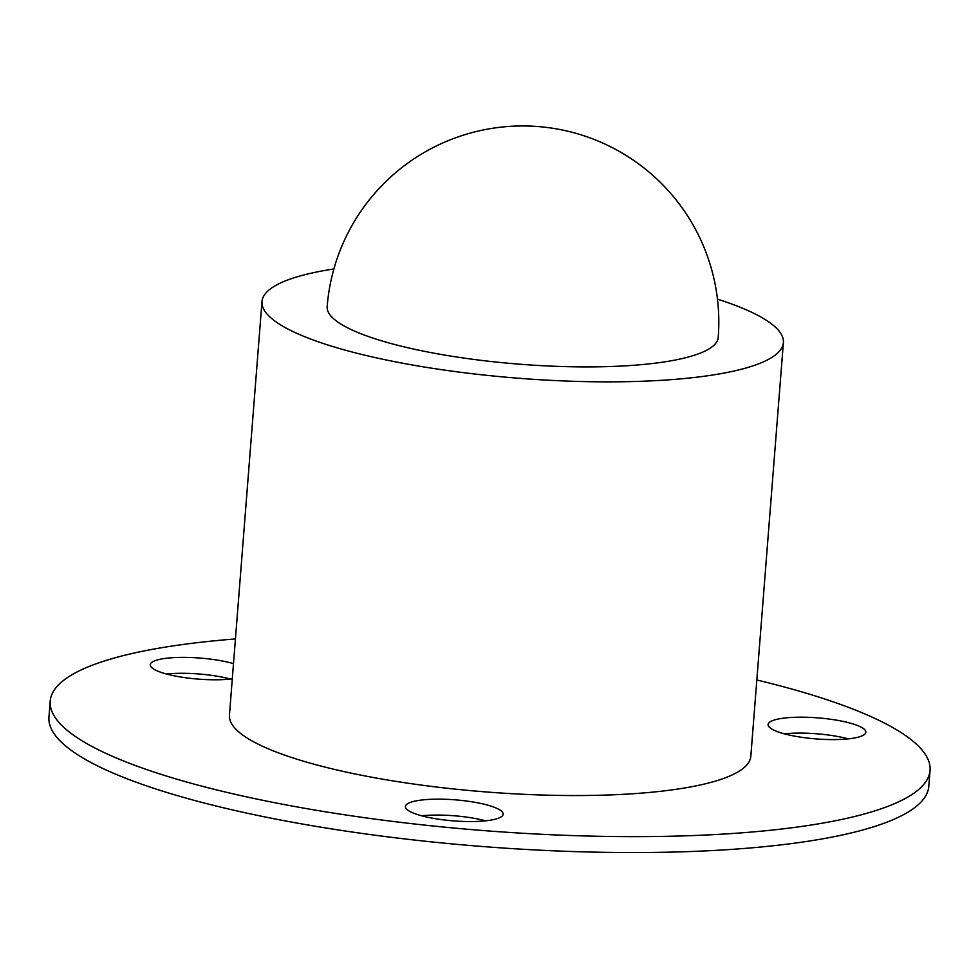 <?xml version="1.0" encoding="UTF-8"?>
<svg xmlns="http://www.w3.org/2000/svg" width="979" height="979" viewBox="0 0 979 979"><rect width="100%" height="100%" fill="white"/><g stroke="black" fill="none" stroke-linecap="round" stroke-linejoin="round"><path stroke-width="1.47" d="M344.4 326.117A196.13 42.232 -175.5 0 1 327.157 306.696A196.13 196.13 0 0 1 538.071 126.56A196.13 196.13 0 0 1 718.207 337.474A196.13 42.232 -175.5 0 1 562.154 366.525A196.13 42.232 -175.5 0 1 344.4 326.117M333.888 268.968A261.503 56.317 4.5 0 0 261.993 301.569A261.503 56.317 4.5 0 0 629.815 381.614A261.503 56.317 4.5 0 0 783.384 342.601A261.503 56.317 4.5 0 0 717.46 299.158M783.384 342.601L750.82 756.29A261.503 56.317 -175.5 0 1 597.263 795.303A261.503 56.317 -175.5 0 1 229.429 715.257L261.993 301.569M848.352 738.864A49.036 10.561 4.5 0 0 784.338 733.822M837.057 739.549A49.036 10.561 -175.5 0 1 768.087 724.546A49.036 10.561 -175.5 0 1 817.795 717.864A49.036 10.561 -175.5 0 1 865.852 732.231A49.036 10.561 -175.5 0 1 837.057 739.549M485.657 820.83A49.036 10.561 4.5 0 0 421.643 815.788M474.362 821.516A49.036 10.561 -175.5 0 1 405.392 806.5A49.036 10.561 -175.5 0 1 455.1 799.831A49.036 10.561 -175.5 0 1 503.157 814.198A49.036 10.561 -175.5 0 1 474.362 821.516M230.506 679.059A49.036 10.561 4.5 0 0 166.503 674.017M232.292 678.851A49.036 10.561 -175.5 0 1 219.223 679.744A49.036 10.561 -175.5 0 1 150.252 664.729A49.036 10.561 -175.5 0 1 180.674 657.386A49.036 10.561 -175.5 0 1 233.492 663.627M235.437 638.944A441.284 95.024 4.5 0 0 50.198 701.148A441.284 95.024 4.5 0 0 670.909 836.225A441.284 95.024 4.5 0 0 930.05 770.4A441.284 95.024 4.5 0 0 756.828 679.989M930.05 770.4L928.802 786.308A441.284 95.024 -175.5 0 1 669.66 852.146A441.284 95.024 -175.5 0 1 48.95 717.069L50.198 701.148"/></g></svg>
